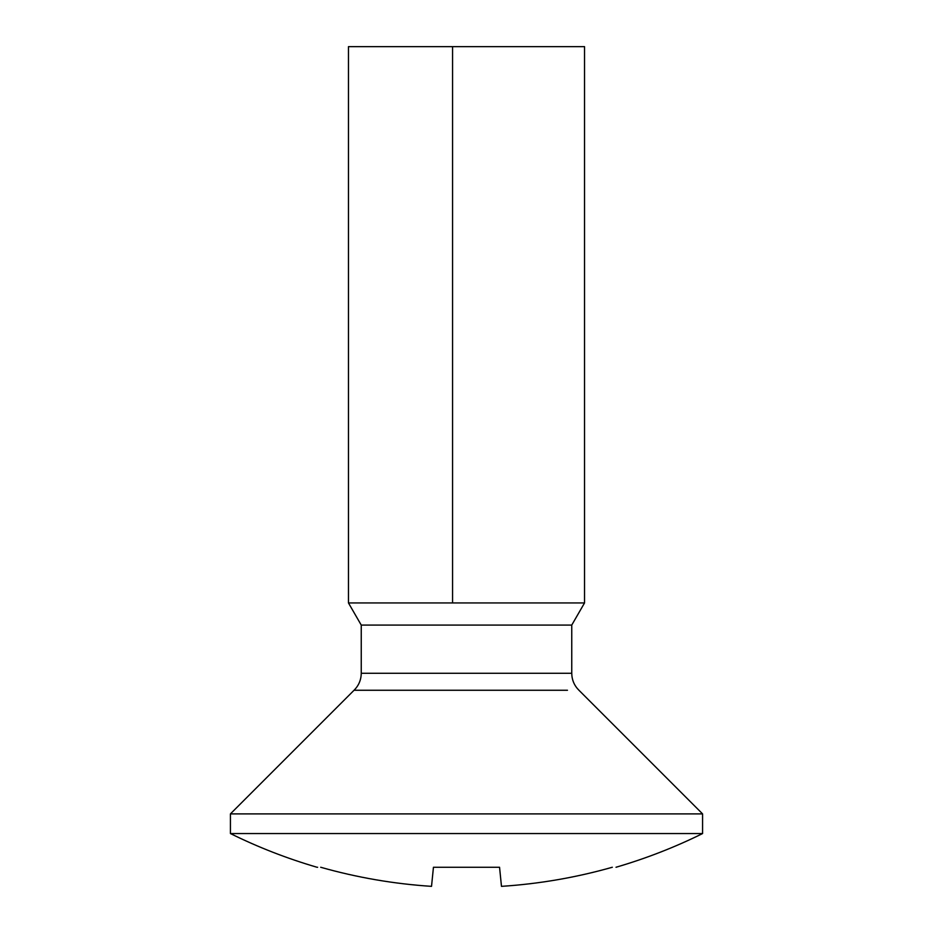 <?xml version="1.0" encoding="UTF-8"?>
<svg xmlns="http://www.w3.org/2000/svg" width="933" height="933" viewBox="0 0 933 933"><rect width="100%" height="100%" fill="white"/><g stroke="black" fill="none" stroke-linecap="round" stroke-linejoin="round"><path stroke-width="1.4" d="M230.428 833.554L702.572 833.554L702.572 813.891L230.428 813.891L230.428 833.554C258.068 847.222 286.921 858.453 316.987 867.258L317.628 867.258M230.428 813.891L354.05 690.257L567.474 690.257M571.754 625.087L584.536 602.94L348.464 602.94L361.246 625.087L571.754 625.087L571.754 673.276C571.859 679.924 574.261 685.58 578.95 690.257L702.572 813.891M348.464 602.94L348.464 46.65L584.536 46.65L584.536 602.94M612.316 867.258C617.238 867.258 617.238 867.258 612.316 867.258C576.046 877.533 539.099 883.901 501.476 886.35L499.552 867.258L433.448 867.258L431.524 886.35C393.901 883.901 356.954 877.533 320.684 867.258C315.762 867.258 315.762 867.258 320.684 867.258M361.246 625.087L361.246 673.276L571.754 673.276M452.563 602.94L452.563 46.65M354.05 690.257C358.739 685.58 361.141 679.924 361.246 673.276M702.572 833.566C674.932 847.222 646.079 858.453 616.013 867.258"/></g></svg>
